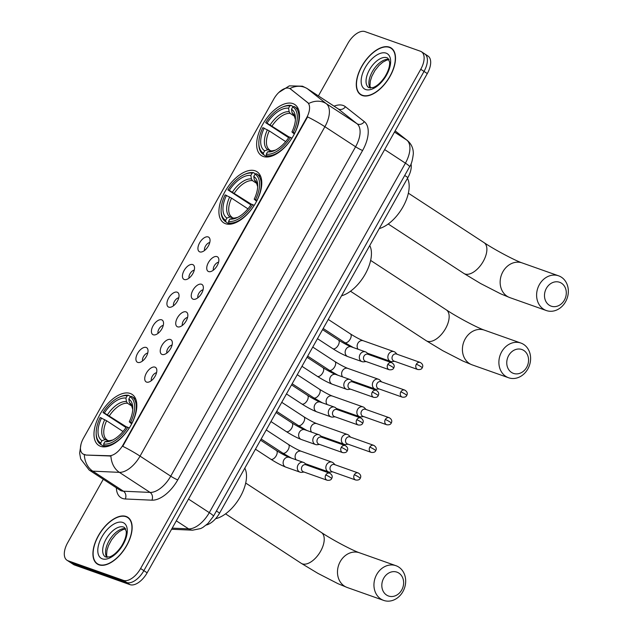 <?xml version="1.0" encoding="UTF-8"?>
<svg xmlns="http://www.w3.org/2000/svg" width="632" height="632" viewBox="0 0 632 632"><rect width="100%" height="100%" fill="white"/><g stroke="black" fill="none" stroke-linecap="round" stroke-linejoin="round"><path stroke-width="0.95" d="M225.513 223.696A30.486 16.069 -56.8 0 0 254.83 204.413A30.486 16.069 -56.8 0 0 257.019 171.738A30.486 16.069 -56.8 0 0 255.178 170.83A30.486 16.069 -56.8 0 0 225.861 190.121A30.486 16.069 -56.8 0 0 223.665 222.788A30.486 16.069 -56.8 0 0 225.513 223.696M263.236 156.467A30.486 16.069 -56.8 0 0 292.553 137.184A30.486 16.069 -56.8 0 0 294.749 104.509A30.486 16.069 -56.8 0 0 292.9 103.601A30.486 16.069 -56.8 0 0 263.584 122.892A30.486 16.069 -56.8 0 0 261.395 155.559A30.486 16.069 -56.8 0 0 263.236 156.467M100.575 446.334A30.486 16.069 -56.8 0 0 129.892 427.042A30.486 16.069 -56.8 0 0 132.08 394.376A30.486 16.069 -56.8 0 0 130.239 393.467A30.486 16.069 -56.8 0 0 100.922 412.751A30.486 16.069 -56.8 0 0 98.726 445.418A30.486 16.069 -56.8 0 0 100.575 446.334M154.982 367.137A8.627 4.55 123.2 0 1 156.578 368.835A8.627 4.55 123.2 0 1 154.587 377.099A8.627 4.55 123.2 0 1 147.817 382.242A8.627 4.55 123.2 0 1 146.585 382.099A8.627 4.55 123.2 0 1 146.411 373.062A8.627 4.55 123.2 0 1 154.982 367.137M170.49 339.502A8.627 4.55 123.2 0 1 172.086 341.209A8.627 4.55 123.2 0 1 170.095 349.472A8.627 4.55 123.2 0 1 163.325 354.615A8.627 4.55 123.2 0 1 162.092 354.465A8.627 4.55 123.2 0 1 161.91 345.435A8.627 4.55 123.2 0 1 170.49 339.502M185.99 311.876A8.627 4.55 123.2 0 1 187.593 313.575A8.627 4.55 123.2 0 1 185.603 321.846A8.627 4.55 123.2 0 1 178.832 326.989A8.627 4.55 123.2 0 1 177.592 326.839A8.627 4.55 123.2 0 1 177.418 317.809A8.627 4.55 123.2 0 1 185.99 311.876M201.497 284.242A8.627 4.55 123.2 0 1 203.093 285.948A8.627 4.55 123.2 0 1 201.102 294.212A8.627 4.55 123.2 0 1 194.332 299.355A8.627 4.55 123.2 0 1 193.1 299.205A8.627 4.55 123.2 0 1 192.926 290.175A8.627 4.55 123.2 0 1 201.497 284.242M217.005 256.616A8.627 4.55 123.2 0 1 218.601 258.314A8.627 4.55 123.2 0 1 216.61 266.586A8.627 4.55 123.2 0 1 209.84 271.728A8.627 4.55 123.2 0 1 208.607 271.578A8.627 4.55 123.2 0 1 208.426 262.549A8.627 4.55 123.2 0 1 217.005 256.616M146.166 347.45A8.627 4.55 123.2 0 1 147.762 349.156A8.627 4.55 123.2 0 1 145.771 357.42A8.627 4.55 123.2 0 1 139 362.563A8.627 4.55 123.2 0 1 137.768 362.413A8.627 4.55 123.2 0 1 137.594 353.383A8.627 4.55 123.2 0 1 146.166 347.45M161.674 319.824A8.627 4.55 123.2 0 1 163.269 321.522A8.627 4.55 123.2 0 1 161.279 329.793A8.627 4.55 123.2 0 1 154.508 334.936A8.627 4.55 123.2 0 1 153.276 334.786A8.627 4.55 123.2 0 1 153.094 325.757A8.627 4.55 123.2 0 1 161.674 319.824M177.173 292.189A8.627 4.55 123.2 0 1 178.777 293.896A8.627 4.55 123.2 0 1 176.786 302.159A8.627 4.55 123.2 0 1 170.016 307.302A8.627 4.55 123.2 0 1 168.784 307.152A8.627 4.55 123.2 0 1 168.602 298.122A8.627 4.55 123.2 0 1 177.173 292.189M192.681 264.563A8.627 4.55 123.2 0 1 194.277 266.262A8.627 4.55 123.2 0 1 192.286 274.533A8.627 4.55 123.2 0 1 185.516 279.676A8.627 4.55 123.2 0 1 184.283 279.526A8.627 4.55 123.2 0 1 184.11 270.496A8.627 4.55 123.2 0 1 192.681 264.563M208.189 236.937A8.627 4.55 123.2 0 1 209.785 238.635A8.627 4.55 123.2 0 1 207.794 246.899A8.627 4.55 123.2 0 1 201.023 252.042A8.627 4.55 123.2 0 1 199.791 251.892A8.627 4.55 123.2 0 1 199.609 242.862A8.627 4.55 123.2 0 1 208.189 236.937M85.296 454.669A15.531 8.184 123.2 0 1 83.811 454.384A15.531 8.184 123.2 0 1 82.879 453.926A15.531 8.184 123.2 0 1 83.495 438.134L273.814 98.995A15.531 8.184 123.2 0 1 290.183 88.78A15.531 8.184 123.2 0 1 290.499 89.009L307.46 102.392A15.531 8.184 123.2 0 1 306.528 117.955L123.121 444.786A15.531 8.184 123.2 0 1 109.17 455.743L85.889 455.056L83.061 454.045M411.021 163.893A17.262 9.093 123.2 0 1 407.893 177.553L219.604 513.073A17.262 9.093 123.2 0 1 206.237 525.034M209.761 242.522A5.175 2.726 -56.8 0 0 205.795 245.595A5.175 2.726 -56.8 0 0 204.571 250.462M194.261 270.148A5.175 2.726 -56.8 0 0 190.295 273.229A5.175 2.726 -56.8 0 0 189.071 278.096M178.753 297.783A5.175 2.726 -56.8 0 0 174.787 300.856A5.175 2.726 -56.8 0 0 173.563 305.722M163.246 325.409A5.175 2.726 -56.8 0 0 159.28 328.482A5.175 2.726 -56.8 0 0 158.055 333.356M147.746 353.035A5.175 2.726 -56.8 0 0 143.78 356.116A5.175 2.726 -56.8 0 0 142.555 360.983M218.577 262.201A5.175 2.726 -56.8 0 0 214.611 265.274A5.175 2.726 -56.8 0 0 213.387 270.148M203.077 289.827A5.175 2.726 -56.8 0 0 199.112 292.908A5.175 2.726 -56.8 0 0 197.879 297.775M187.57 317.462A5.175 2.726 -56.8 0 0 183.604 320.535A5.175 2.726 -56.8 0 0 182.379 325.401M172.062 345.088A5.175 2.726 -56.8 0 0 168.096 348.169A5.175 2.726 -56.8 0 0 166.872 353.035M156.562 372.722A5.175 2.726 -56.8 0 0 152.589 375.795A5.175 2.726 -56.8 0 0 151.364 380.662M98.955 564.834A27.903 14.702 -56.8 0 0 125.784 547.186A27.903 14.702 -56.8 0 0 127.798 517.284A27.903 14.702 -56.8 0 0 126.108 516.455A27.903 14.702 -56.8 0 0 99.279 534.103A27.903 14.702 -56.8 0 0 97.273 563.997A27.903 14.702 -56.8 0 0 98.955 564.834M362.326 95.527A27.903 14.702 -56.8 0 0 389.154 77.878A27.903 14.702 -56.8 0 0 391.161 47.977A27.903 14.702 -56.8 0 0 389.47 47.147A27.903 14.702 -56.8 0 0 362.642 64.796A27.903 14.702 -56.8 0 0 360.635 94.689A27.903 14.702 -56.8 0 0 362.326 95.527M103.277 479.261L67.679 542.698A17.262 9.093 -56.8 0 0 66.984 560.244L70.263 562.377A17.262 9.093 -56.8 0 0 71.305 562.899L126.724 582.522A17.262 9.093 -56.8 0 0 143.875 570.657L424.025 71.424A17.262 9.093 -56.8 0 0 424.72 53.878A17.262 9.093 -56.8 0 0 423.677 53.364M290.767 89.159L308.756 103.506A20.137 17.096 -51.7 0 1 326.278 103.656A23.013 12.127 123.2 0 1 324.895 126.716A20.137 2.173 29.3 0 0 307.587 116.896L122.734 446.303A20.137 2.173 -150.7 0 1 140.043 456.122A23.013 12.127 123.2 0 1 119.377 472.357A20.137 16.337 -87.4 0 1 110.924 456.028L85.889 455.056M66.984 560.244A17.262 9.093 -56.8 0 0 68.027 560.758L123.453 580.381A17.262 9.093 -56.8 0 0 140.596 568.516L420.754 69.283A17.262 9.093 -56.8 0 0 421.441 51.737A17.262 9.093 -56.8 0 0 420.399 51.224L364.98 31.6A17.262 9.093 -56.8 0 0 347.829 43.466L318.402 95.906M130.002 584.655A17.262 9.093 -56.8 0 0 147.145 572.797L427.303 73.565A17.262 9.093 -56.8 0 0 427.99 56.019L424.72 53.878A17.262 9.093 -56.8 0 1 424.025 71.424L143.875 570.657A17.262 9.093 -56.8 0 1 126.724 582.522L71.305 562.899A17.262 9.093 -56.8 0 1 70.263 562.377L73.533 564.518A17.262 9.093 -56.8 0 0 74.576 565.032L130.002 584.655L123.453 580.381M125.965 516.707A27.611 14.552 -56.8 0 0 99.414 534.174A27.611 14.552 -56.8 0 0 97.431 563.76A27.611 14.552 -56.8 0 0 99.098 564.581A27.611 14.552 -56.8 0 0 125.65 547.115A27.611 14.552 -56.8 0 0 127.64 517.529A27.611 14.552 -56.8 0 0 125.965 516.707M389.328 47.4A27.611 14.552 -56.8 0 0 362.776 64.867A27.611 14.552 -56.8 0 0 360.793 94.452A27.611 14.552 -56.8 0 0 362.46 95.274A27.611 14.552 -56.8 0 0 389.012 77.807A27.611 14.552 -56.8 0 0 391.003 48.222A27.611 14.552 -56.8 0 0 389.328 47.4M401.731 589.964A12.656 10.665 109.5 0 0 398.879 573.106A12.656 10.665 109.5 0 0 383.719 578.193A12.656 10.665 109.5 0 0 386.571 595.052A12.656 10.665 109.5 0 0 401.731 589.964M376.712 574.488A18.407 15.516 -70.5 0 1 395.948 565.695A18.407 15.516 -70.5 0 1 402.908 591.607A18.407 15.516 -70.5 0 1 383.663 600.4A18.407 15.516 -70.5 0 1 376.712 574.488M131.661 423.906L129.26 421.813A24.735 13.035 -56.8 0 0 132.791 408.075A24.735 13.035 -56.8 0 0 128.817 399.116L130.113 396.809L131.495 396.335A28.535 15.034 -56.8 0 1 131.835 396.548A28.535 15.034 -56.8 0 1 132.017 423.037L132.088 423.077M125.989 427.532L103 412.514A27.381 14.425 -56.8 0 1 119.669 397.022L120.665 396.596A28.535 15.034 -56.8 0 1 128.58 395.308L130.611 396.635M129.268 428.054L127.814 427.279A27.381 14.425 -56.8 0 1 103.616 444.027L103.869 445.56A28.535 15.034 -56.8 0 0 129.22 428.022M103.869 445.56L105.734 446.777M128.58 395.308L127.198 395.774A27.381 14.425 -56.8 0 0 119.669 397.022M132.017 423.037L130.611 422.294A27.381 14.425 -56.8 0 0 130.113 396.809M127.198 395.774L125.902 398.081A24.735 13.035 -56.8 0 0 104.351 412.996L103 412.514M130.611 422.294L129.26 421.813M103.616 444.027L104.912 441.713A24.735 13.035 -56.8 0 0 111.556 440.567A24.735 13.035 -56.8 0 0 126.463 426.805L127.814 427.279M104.351 412.996L126.416 426.884M131.954 406.155L127.514 403.255L126.479 401.573L125.902 398.081M128.817 399.116L129.394 402.608L131.495 405.373L132.76 409.394A22.128 11.66 -56.8 0 0 129.394 402.608M112.749 440.006L104.912 441.713M215.615 518.69A31.639 16.669 -56.8 0 0 239.947 497.36A31.639 16.669 -56.8 0 0 244.805 468.17M100.614 444.32L104.541 446.879L100.954 444.525L100.701 442.993A27.381 14.425 -56.8 0 1 96.167 432.991L96.175 434.073A28.535 15.034 -56.8 0 0 100.614 444.32A28.535 15.034 -56.8 0 0 100.954 444.525M123.019 431.482L106.618 420.762L100.196 417.507A27.381 14.425 -56.8 0 0 96.167 432.991M101.547 417.981A24.735 13.035 -56.8 0 0 101.997 440.686L100.701 442.993M101.997 440.686L105.133 439.619L108.191 440.607M526.661 367.326A12.656 10.665 109.5 0 0 523.817 350.476A12.656 10.665 109.5 0 0 508.657 355.563A12.656 10.665 109.5 0 0 511.501 372.422A12.656 10.665 109.5 0 0 526.661 367.326M501.65 351.858A18.407 15.516 -70.5 0 1 520.887 343.058A18.407 15.516 -70.5 0 1 527.838 368.97A18.407 15.516 -70.5 0 1 508.602 377.762A18.407 15.516 -70.5 0 1 501.65 351.858M256.592 201.276L254.198 199.183A24.735 13.035 -56.8 0 0 257.722 185.437A24.735 13.035 -56.8 0 0 253.756 176.478L255.052 174.171L256.434 173.705A28.535 15.034 -56.8 0 1 256.766 173.911A28.535 15.034 -56.8 0 1 256.955 200.399L257.019 200.447M250.92 204.894L227.931 189.884A27.381 14.425 -56.8 0 1 244.608 174.385L245.603 173.958A28.535 15.034 -56.8 0 1 253.511 172.67L255.549 174.005M254.198 205.416L252.753 204.65A27.381 14.425 -56.8 0 1 228.555 221.39L228.808 222.93A28.535 15.034 -56.8 0 0 254.159 205.392M228.808 222.93L230.672 224.147M253.511 172.67L252.136 173.136A27.381 14.425 -56.8 0 0 244.608 174.385M256.955 200.399L255.549 199.657A27.381 14.425 -56.8 0 0 255.052 174.171M252.136 173.136L250.841 175.451A24.735 13.035 -56.8 0 0 229.282 190.358L227.931 189.884M255.549 199.657L254.198 199.183M228.555 221.39L229.851 219.083A24.735 13.035 -56.8 0 0 236.494 217.929A24.735 13.035 -56.8 0 0 251.402 204.168L252.753 204.65M229.282 190.358L251.346 204.247M256.884 183.525L252.445 180.626L251.418 178.943L250.841 175.451M253.756 176.478L254.333 179.97L256.434 182.743L257.69 186.756M232.987 218.016A22.128 11.66 -56.8 0 0 237.664 217.384L229.851 219.083M341.525 295.815A31.639 16.669 -56.8 0 0 365.257 274.083A31.639 16.669 -56.8 0 0 369.736 245.54M229.495 224.249L225.893 221.895L225.64 220.355A27.381 14.425 -56.8 0 1 221.105 210.353L221.113 211.444A28.535 15.034 -56.8 0 0 225.553 221.682A28.535 15.034 -56.8 0 0 225.893 221.895M247.949 208.844L231.557 198.132L225.134 194.869A27.381 14.425 -56.8 0 0 221.105 210.353M226.485 195.343A24.735 13.035 -56.8 0 0 226.928 218.048L225.64 220.355M226.928 218.048L230.064 216.981L233.121 217.969M564.392 300.097A12.656 10.665 109.5 0 0 561.548 283.247A12.656 10.665 109.5 0 0 546.388 288.334A12.656 10.665 109.5 0 0 549.232 305.193A12.656 10.665 109.5 0 0 564.392 300.097M539.373 284.629A18.407 15.516 -70.5 0 1 558.617 275.829A18.407 15.516 -70.5 0 1 565.569 301.74A18.407 15.516 -70.5 0 1 546.324 310.533A18.407 15.516 -70.5 0 1 539.373 284.629M294.322 134.047L291.929 131.954A24.735 13.035 -56.8 0 0 295.452 118.208A24.735 13.035 -56.8 0 0 291.478 109.249L292.774 106.942L294.157 106.476A28.535 15.034 -56.8 0 1 294.496 106.682A28.535 15.034 -56.8 0 1 294.686 133.17L294.749 133.218M288.65 137.665L265.661 122.655A27.381 14.425 -56.8 0 1 282.33 107.156L283.334 106.729A28.535 15.034 -56.8 0 1 291.241 105.441L293.28 106.776M291.929 138.187L290.475 137.421A27.381 14.425 -56.8 0 1 266.277 154.161L266.538 155.701A28.535 15.034 -56.8 0 0 291.881 138.163M266.538 155.701L268.395 156.918M291.241 105.441L289.859 105.907A27.381 14.425 -56.8 0 0 282.33 107.156M294.686 133.17L293.28 132.428A27.381 14.425 -56.8 0 0 292.774 106.942M289.859 105.907L288.563 108.222A24.735 13.035 -56.8 0 0 267.012 123.129L265.661 122.655M293.28 132.428L291.929 131.954M266.277 154.161L267.573 151.854A24.735 13.035 -56.8 0 0 274.217 150.7A24.735 13.035 -56.8 0 0 289.132 136.939L290.475 137.421M267.012 123.129L289.077 137.018M294.615 116.296L290.175 113.397L289.14 111.714L288.563 108.222M291.478 109.249L292.055 112.741L294.164 115.514L295.421 119.527M275.418 150.147L267.573 151.854M379.247 228.587A31.639 16.669 -56.8 0 0 402.979 206.854A31.639 16.669 -56.8 0 0 407.466 178.311M263.283 154.453L267.202 157.02L263.623 154.666L263.362 153.126A27.381 14.425 -56.8 0 1 258.828 143.124L258.836 144.215A28.535 15.034 -56.8 0 0 263.283 154.453A28.535 15.034 -56.8 0 0 263.623 154.666M285.68 141.615L269.279 130.903L262.865 127.64A27.381 14.425 -56.8 0 0 258.828 143.124M264.216 128.114A24.735 13.035 -56.8 0 0 264.658 150.819L263.362 153.126M264.658 150.819L267.794 149.752L270.852 150.74M335.079 464.773L333.506 463.13A5.175 4.361 109.5 0 0 332.827 462.561A5.175 4.361 109.5 0 0 332.037 462.174A5.175 4.361 109.5 0 0 326.625 464.646A5.175 4.361 109.5 0 0 327.787 471.543A5.175 4.361 109.5 0 0 328.577 471.93A5.175 4.361 109.5 0 0 330.331 472.112L332.582 471.82M354.307 474.751A3.737 3.152 109.5 0 1 358.218 472.965L334.47 464.559A3.737 3.152 109.5 0 0 330.56 466.345A3.737 3.152 109.5 0 0 331.405 471.322A3.737 3.152 109.5 0 0 331.974 471.606L355.721 480.012C358.139 480.312 359.648 479.743 360.232 478.321A3.737 0.403 29.3 0 0 358.865 477.16A3.737 0.403 -150.7 0 0 354.307 474.751A3.737 3.152 109.5 0 0 355.721 480.012M350.586 437.147L349.014 435.503A5.175 4.361 109.5 0 0 348.335 434.934A5.175 4.361 109.5 0 0 347.537 434.539A5.175 4.361 109.5 0 0 342.125 437.012A5.175 4.361 109.5 0 0 343.295 443.909A5.175 4.361 109.5 0 0 344.085 444.304A5.175 4.361 109.5 0 0 345.83 444.486L348.09 444.193M369.815 447.124A3.737 3.152 109.5 0 1 373.717 445.339L349.978 436.925A3.737 3.152 109.5 0 0 346.067 438.719A3.737 3.152 109.5 0 0 346.913 443.696A3.737 3.152 109.5 0 0 347.482 443.98L371.221 452.386C373.646 452.678 375.147 452.117 375.732 450.687A3.737 0.403 29.3 0 0 374.365 449.534A3.737 0.403 -150.7 0 0 369.815 447.124A3.737 3.152 109.5 0 0 371.221 452.386M366.086 409.512L364.522 407.869A5.175 4.361 109.5 0 0 363.835 407.3A5.175 4.361 109.5 0 0 363.045 406.913A5.175 4.361 109.5 0 0 357.633 409.386A5.175 4.361 109.5 0 0 358.802 416.283A5.175 4.361 109.5 0 0 359.592 416.67A5.175 4.361 109.5 0 0 361.338 416.851L363.59 416.567M385.315 419.49A3.737 3.152 109.5 0 1 389.225 417.705L365.486 409.299A3.737 3.152 109.5 0 0 361.575 411.084A3.737 3.152 109.5 0 0 362.413 416.069A3.737 3.152 109.5 0 0 362.989 416.346L386.729 424.759C389.154 425.052 390.655 424.483 391.24 423.061A3.737 0.403 29.3 0 0 389.873 421.899A3.737 0.403 -150.7 0 0 385.315 419.49A3.737 3.152 109.5 0 0 386.729 424.759M381.594 381.886L380.022 380.243A5.175 4.361 109.5 0 0 379.342 379.674A5.175 4.361 109.5 0 0 378.552 379.279A5.175 4.361 109.5 0 0 373.141 381.752A5.175 4.361 109.5 0 0 374.302 388.648A5.175 4.361 109.5 0 0 375.092 389.043A5.175 4.361 109.5 0 0 376.846 389.225L379.097 388.933M400.822 391.864A3.737 3.152 109.5 0 1 404.733 390.078L380.985 381.673A3.737 3.152 109.5 0 0 377.083 383.458A3.737 3.152 109.5 0 0 377.92 388.435A3.737 3.152 109.5 0 0 378.489 388.72L402.236 397.125C404.654 397.417 406.163 396.857 406.747 395.435A3.737 0.403 29.3 0 0 405.381 394.273A3.737 0.403 -150.7 0 0 400.822 391.864A3.737 3.152 109.5 0 0 402.236 397.125M397.101 354.252L395.529 352.609A5.175 4.361 109.5 0 0 394.85 352.04A5.175 4.361 109.5 0 0 394.052 351.653A5.175 4.361 109.5 0 0 388.641 354.125A5.175 4.361 109.5 0 0 389.81 361.022A5.175 4.361 109.5 0 0 390.6 361.409A5.175 4.361 109.5 0 0 392.346 361.591L394.605 361.307M416.33 364.23A3.737 3.152 109.5 0 1 420.233 362.444L396.493 354.038A3.737 3.152 109.5 0 0 392.583 355.824A3.737 3.152 109.5 0 0 393.428 360.809A3.737 3.152 109.5 0 0 393.997 361.085L417.736 369.499C420.162 369.791 421.663 369.23 422.247 367.8A3.737 0.403 29.3 0 0 420.88 366.639A3.737 0.403 -150.7 0 0 416.33 364.23A3.737 3.152 109.5 0 0 417.736 369.499M306.536 465.002L304.964 463.359A5.175 4.361 109.5 0 0 304.284 462.79A5.175 4.361 109.5 0 0 303.494 462.403A5.175 4.361 109.5 0 0 298.083 464.876A5.175 4.361 109.5 0 0 299.244 471.772A5.175 4.361 109.5 0 0 300.034 472.159A5.175 4.361 109.5 0 0 301.788 472.341L304.039 472.049M325.764 474.98A3.737 3.152 109.5 0 1 329.675 473.194L305.928 464.789A3.737 3.152 109.5 0 0 302.017 466.574A3.737 3.152 109.5 0 0 302.862 471.551A3.737 3.152 109.5 0 0 303.431 471.835L327.178 480.241C329.596 480.541 331.097 479.972 331.682 478.55A3.737 0.403 29.3 0 0 330.323 477.389A3.737 0.403 -150.7 0 0 325.764 474.98A3.737 3.152 109.5 0 0 327.178 480.241M322.036 437.376L320.471 435.732A5.175 4.361 109.5 0 0 319.784 435.164A5.175 4.361 109.5 0 0 318.994 434.769A5.175 4.361 109.5 0 0 313.583 437.241A5.175 4.361 109.5 0 0 314.752 444.138A5.175 4.361 109.5 0 0 315.542 444.533A5.175 4.361 109.5 0 0 317.288 444.715L319.547 444.422M341.272 447.353A3.737 3.152 109.5 0 1 345.175 445.568L321.435 437.154A3.737 3.152 109.5 0 0 317.525 438.948A3.737 3.152 109.5 0 0 318.362 443.925A3.737 3.152 109.5 0 0 318.939 444.209L342.678 452.615C345.104 452.907 346.605 452.346 347.189 450.916A3.737 0.403 29.3 0 0 345.822 449.763A3.737 0.403 -150.7 0 0 341.272 447.353A3.737 3.152 109.5 0 0 342.678 452.615M337.543 409.741L335.979 408.098A5.175 4.361 109.5 0 0 335.292 407.529A5.175 4.361 109.5 0 0 334.502 407.142A5.175 4.361 109.5 0 0 329.09 409.615A5.175 4.361 109.5 0 0 330.252 416.512A5.175 4.361 109.5 0 0 331.042 416.899A5.175 4.361 109.5 0 0 332.795 417.081L335.047 416.796M356.772 419.719A3.737 3.152 109.5 0 1 360.682 417.934L336.935 409.528A3.737 3.152 109.5 0 0 333.032 411.313A3.737 3.152 109.5 0 0 333.87 416.298A3.737 3.152 109.5 0 0 334.439 416.575L358.186 424.988C360.611 425.281 362.112 424.712 362.697 423.29A3.737 0.403 29.3 0 0 361.33 422.129A3.737 0.403 -150.7 0 0 356.772 419.719A3.737 3.152 109.5 0 0 358.186 424.988M353.051 382.115L351.479 380.472A5.175 4.361 109.5 0 0 350.8 379.903A5.175 4.361 109.5 0 0 350.01 379.508A5.175 4.361 109.5 0 0 344.598 381.981A5.175 4.361 109.5 0 0 345.759 388.877A5.175 4.361 109.5 0 0 346.549 389.273A5.175 4.361 109.5 0 0 348.303 389.454L350.555 389.162M372.28 392.093A3.737 3.152 109.5 0 1 376.19 390.307L352.443 381.902A3.737 3.152 109.5 0 0 348.532 383.687A3.737 3.152 109.5 0 0 349.377 388.664A3.737 3.152 109.5 0 0 349.946 388.949L373.694 397.354C376.111 397.647 377.612 397.086 378.197 395.664A3.737 0.403 29.3 0 0 376.838 394.502A3.737 0.403 -150.7 0 0 372.28 392.093A3.737 3.152 109.5 0 0 373.694 397.354M368.559 354.481L366.987 352.838A5.175 4.361 109.5 0 0 366.299 352.269A5.175 4.361 109.5 0 0 365.509 351.882A5.175 4.361 109.5 0 0 360.098 354.355A5.175 4.361 109.5 0 0 361.267 361.251A5.175 4.361 109.5 0 0 362.057 361.638A5.175 4.361 109.5 0 0 363.803 361.82L366.062 361.536M387.787 364.459A3.737 3.152 109.5 0 1 391.69 362.673L367.95 354.268A3.737 3.152 109.5 0 0 364.04 356.053A3.737 3.152 109.5 0 0 364.877 361.038A3.737 3.152 109.5 0 0 365.454 361.314L389.193 369.728C391.619 370.02 393.12 369.459 393.704 368.029A3.737 0.403 29.3 0 0 392.338 366.868A3.737 0.403 -150.7 0 0 387.787 364.459A3.737 3.152 109.5 0 0 389.193 369.728M123.121 444.786L123.524 445.047M109.17 455.743L109.763 456.13M306.528 117.955L306.931 118.224M307.46 102.392L308.053 102.779M290.499 89.009L291.091 89.396M216.413 510.988L219.604 513.073M404.701 175.467L407.893 177.553M334.091 106.16A28.764 15.16 123.2 0 1 343.113 105.457A28.764 15.16 123.2 0 1 345.428 106.737L364.332 121.652A28.764 15.16 123.2 0 1 362.602 150.479L177.75 479.886A28.764 15.16 123.2 0 1 151.917 500.181L125.31 498.98A28.764 15.16 123.2 0 1 116.359 487.817M151.917 500.181A5.751 4.669 92.6 0 0 150.068 492.415L119.377 472.357L92.778 471.156A23.013 12.127 123.2 0 1 90.581 470.745A23.013 12.127 123.2 0 1 89.183 470.058L119.883 490.116A23.013 12.127 -56.8 0 0 121.273 490.803A23.013 12.127 -56.8 0 0 123.469 491.214L150.068 492.415A23.013 12.127 -56.8 0 0 170.735 476.18L355.595 146.766A23.013 12.127 -56.8 0 0 356.977 123.706L338.073 108.791A23.013 12.127 -56.8 0 0 337.607 108.459L306.915 88.401A23.013 12.127 123.2 0 1 307.381 88.733L326.278 103.656L356.977 123.706A5.751 4.882 128.3 0 0 364.332 121.652M84.325 454.716A20.137 16.337 -87.4 0 0 92.778 471.156L123.469 491.214A5.751 4.669 92.6 0 1 125.31 498.98M362.602 150.479A5.751 0.624 -150.7 0 1 355.595 146.766L324.895 126.716L140.043 456.122L170.735 476.18A5.751 0.624 -150.7 0 0 177.75 479.886M289.859 88.591A20.137 17.096 -51.7 0 1 307.381 88.733L338.073 108.791A5.751 4.882 128.3 0 0 345.428 106.737M68.027 560.758L74.576 565.032M140.596 568.516L147.145 572.797M420.754 69.283L427.303 73.565M172.204 528.139L188.62 528.873L176.312 520.831M213.49 516.21A11.502 1.24 -150.7 0 0 209.287 512.647L405.412 163.159A23.013 12.127 -56.8 0 0 406.795 140.099A11.502 9.764 -51.7 0 1 407.395 140.533C411.4 143.946 413.383 148.362 413.328 153.781C412.506 160.441 411.266 164.755 409.607 166.722L213.49 516.21L207.944 523.494L202.904 527.404L200.692 528.557L192.602 530.185A11.502 9.338 -87.4 0 1 188.62 528.873A23.013 12.127 -56.8 0 0 209.287 512.647L188.518 499.075M395.126 130.895L406.795 140.099L394.479 132.056M409.607 166.722A11.502 1.24 -150.7 0 0 405.412 163.159L384.643 149.587M125.555 528.7A17.53 9.243 -56.8 0 0 110.118 539.064A17.53 9.243 -56.8 0 0 106.824 557.369M124.583 527.57A17.53 9.243 -56.8 0 0 123.517 527.048A17.53 9.243 -56.8 0 0 106.658 538.14A17.53 9.243 -56.8 0 0 105.394 556.926L109.549 556.926C113.491 555.552 117.434 552.036 121.376 546.372C124.962 540.494 126.582 535.486 126.242 531.338L124.583 527.57M122.742 522.451A20.982 11.06 -56.8 0 0 101.894 536.876A20.982 11.06 -56.8 0 0 102.321 558.838A20.982 11.06 -56.8 0 0 123.177 544.413A20.982 11.06 -56.8 0 0 122.742 522.451M388.917 59.392A17.53 9.243 -56.8 0 0 373.48 69.757A17.53 9.243 -56.8 0 0 370.186 88.061M387.945 58.263A17.53 9.243 -56.8 0 0 386.879 57.741A17.53 9.243 -56.8 0 0 370.02 68.833A17.53 9.243 -56.8 0 0 368.764 87.619L372.912 87.619C376.854 86.244 380.796 82.729 384.738 77.064C388.325 71.187 389.944 66.178 389.604 62.031L387.945 58.263M386.105 53.143A20.982 11.06 -56.8 0 0 365.257 67.569A20.982 11.06 -56.8 0 0 365.683 89.531A20.982 11.06 -56.8 0 0 386.539 75.105A20.982 11.06 -56.8 0 0 386.105 53.143M245.698 483.046L321.356 532.484A18.407 9.701 123.2 0 1 320.622 551.199A18.407 9.701 123.2 0 1 302.333 563.855A18.407 9.701 123.2 0 1 301.219 563.302L317.928 573.374L337.986 583.684L347.205 587.491L383.663 600.4M321.356 532.484C332.867 540.163 353.004 550.669 359.49 552.787A18.407 15.516 109.5 0 0 340.245 561.579A18.407 15.516 109.5 0 0 347.205 587.491M126.479 401.573A22.128 11.66 -56.8 0 0 107.535 414.679M108.048 440.646A22.128 11.66 -56.8 0 0 112.725 440.022M127.514 403.255A21.283 11.218 -56.8 0 0 109.415 415.777M104.738 419.664A22.128 11.66 -56.8 0 0 105.133 439.619M106.618 420.762A21.283 11.218 -56.8 0 0 106.99 439.825M370.628 260.408L446.295 309.846A18.407 9.701 123.2 0 1 445.56 328.561A18.407 9.701 123.2 0 1 427.272 341.217A18.407 9.701 123.2 0 1 426.158 340.672L442.858 350.744L462.924 361.046L472.136 364.854L508.602 377.762M446.295 309.846C457.805 317.533 477.934 328.032 484.428 330.149A18.407 15.516 109.5 0 0 465.184 338.942A18.407 15.516 109.5 0 0 472.136 364.854M251.418 178.943A22.128 11.66 -56.8 0 0 232.473 192.041M257.698 186.732A22.128 11.66 -56.8 0 0 254.333 179.97M252.445 180.626A21.283 11.218 -56.8 0 0 234.353 193.139M229.677 197.034A22.128 11.66 -56.8 0 0 230.064 216.981M231.557 198.132A21.283 11.218 -56.8 0 0 231.928 217.187M408.359 193.179L484.017 242.617A18.407 9.701 123.2 0 1 483.283 261.332A18.407 9.701 123.2 0 1 464.994 273.988A18.407 9.701 123.2 0 1 463.88 273.443L480.589 283.515L500.647 293.817L509.866 297.625L546.324 310.533M484.017 242.617C495.528 250.304 515.665 260.803 522.151 262.92A18.407 15.516 109.5 0 0 502.914 271.713A18.407 15.516 109.5 0 0 509.866 297.625M289.14 111.714A22.128 11.66 -56.8 0 0 270.204 124.812M295.421 119.503A22.128 11.66 -56.8 0 0 292.055 112.741M270.709 150.787A22.128 11.66 -56.8 0 0 275.394 150.155M290.175 113.397A21.283 11.218 -56.8 0 0 272.076 125.91M267.399 129.805A22.128 11.66 -56.8 0 0 267.794 149.752M269.279 130.903A21.283 11.218 -56.8 0 0 269.651 149.958M288.066 444.264A5.175 2.726 123.2 0 1 288.374 444.414A5.175 2.726 123.2 0 1 288.002 449.96A5.175 2.726 123.2 0 1 283.025 453.239A5.175 2.726 123.2 0 1 282.709 453.081L261.166 439.003M266.246 429.958L288.374 444.414C293.493 447.63 297.798 449.913 301.29 451.288A5.175 4.361 109.5 0 0 295.879 453.76A5.175 4.361 109.5 0 0 295.729 454.045A5.175 4.361 109.5 0 0 296.1 459.78M303.565 416.63A5.175 2.726 123.2 0 1 303.881 416.788A5.175 2.726 123.2 0 1 303.51 422.326A5.175 2.726 123.2 0 1 298.533 425.613A5.175 2.726 123.2 0 1 298.217 425.454L276.674 411.377M281.753 402.323L303.881 416.788C308.993 419.996 313.298 422.287 316.798 423.653A5.175 4.361 109.5 0 0 311.386 426.126A5.175 4.361 109.5 0 0 311.236 426.418A5.175 4.361 109.5 0 0 311.608 432.154M319.073 389.004A5.175 2.726 123.2 0 1 319.389 389.154A5.175 2.726 123.2 0 1 319.018 394.7A5.175 2.726 123.2 0 1 314.033 397.978A5.175 2.726 123.2 0 1 313.725 397.828L292.182 383.75M297.253 374.697L319.389 389.154C324.5 392.369 328.806 394.66 332.298 396.027A5.175 4.361 109.5 0 0 326.886 398.5A5.175 4.361 109.5 0 0 326.736 398.784A5.175 4.361 109.5 0 0 327.107 404.519M334.581 361.37A5.175 2.726 123.2 0 1 334.889 361.528A5.175 2.726 123.2 0 1 334.518 367.074A5.175 2.726 123.2 0 1 329.541 370.352A5.175 2.726 123.2 0 1 329.225 370.194L307.681 356.116M312.761 347.071L334.889 361.528C340.008 364.735 344.314 367.026 347.805 368.393A5.175 4.361 109.5 0 0 342.394 370.865A5.175 4.361 109.5 0 0 342.244 371.158A5.175 4.361 109.5 0 0 342.615 376.893M350.081 333.743A5.175 2.726 123.2 0 1 350.397 333.894A5.175 2.726 123.2 0 1 350.025 339.439A5.175 2.726 123.2 0 1 345.048 342.718A5.175 2.726 123.2 0 1 344.732 342.568L323.189 328.49M328.269 319.437L350.397 333.894C355.508 337.109 359.813 339.4 363.313 340.767A5.175 4.361 109.5 0 0 357.902 343.239A5.175 4.361 109.5 0 0 357.752 343.524A5.175 4.361 109.5 0 0 358.123 349.259M276.089 450.355A5.175 2.726 123.2 0 1 276.397 450.513A5.175 2.726 123.2 0 1 276.026 456.059A5.175 2.726 123.2 0 1 271.049 459.338A5.175 2.726 123.2 0 1 270.733 459.18L255.454 449.194M303.494 462.403L289.314 457.378A5.175 4.361 109.5 0 0 283.902 459.851A5.175 4.361 109.5 0 0 283.752 460.143A5.175 4.361 109.5 0 0 285.862 467.143C281.311 465.365 276.271 462.711 270.733 459.18M291.589 422.729A5.175 2.726 123.2 0 1 291.905 422.879A5.175 2.726 123.2 0 1 291.534 428.425A5.175 2.726 123.2 0 1 286.557 431.703A5.175 2.726 123.2 0 1 286.241 431.553L270.954 421.56M318.994 434.769L304.822 429.752A5.175 4.361 109.5 0 0 299.41 432.225A5.175 4.361 109.5 0 0 299.26 432.509A5.175 4.361 109.5 0 0 301.361 439.509C296.819 437.739 291.779 435.085 286.241 431.553M307.097 395.095A5.175 2.726 123.2 0 1 307.413 395.253A5.175 2.726 123.2 0 1 307.041 400.799A5.175 2.726 123.2 0 1 302.057 404.077A5.175 2.726 123.2 0 1 301.748 403.919L286.462 393.933M334.502 407.142L320.321 402.118A5.175 4.361 109.5 0 0 314.91 404.591A5.175 4.361 109.5 0 0 314.76 404.883A5.175 4.361 109.5 0 0 316.869 411.882C312.327 410.105 307.286 407.458 301.748 403.919M322.604 367.469A5.175 2.726 123.2 0 1 322.913 367.619A5.175 2.726 123.2 0 1 322.541 373.164A5.175 2.726 123.2 0 1 317.564 376.443A5.175 2.726 123.2 0 1 317.248 376.293L301.97 366.307M350.01 379.508L335.829 374.492A5.175 4.361 109.5 0 0 330.418 376.964A5.175 4.361 109.5 0 0 330.267 377.249A5.175 4.361 109.5 0 0 332.377 384.248C327.826 382.478 322.786 379.824 317.248 376.293M338.104 339.834A5.175 2.726 123.2 0 1 338.42 339.992A5.175 2.726 123.2 0 1 338.049 345.538A5.175 2.726 123.2 0 1 333.072 348.817A5.175 2.726 123.2 0 1 332.756 348.659L317.469 338.673M365.509 351.882L351.337 346.857A5.175 4.361 109.5 0 0 345.925 349.338A5.175 4.361 109.5 0 0 345.775 349.622A5.175 4.361 109.5 0 0 347.877 356.622C343.334 354.852 338.294 352.198 332.756 348.659M290.183 88.78L290.791 89.175M306.915 88.401L302.444 86.189L289.322 85.865L278.846 92.446M80.967 444.375L79.64 453.081L80.683 458.911L89.183 470.058M421.441 51.737L424.72 53.878M395.142 130.864L407.395 140.533M192.602 530.185L171.588 529.245M107.148 557.377L106.595 554.967L106.958 550.44L108.491 545.598L111.548 539.862L115.632 534.751L119.448 531.472L123.28 529.45L125.697 528.992M99.192 564.913L97.431 563.76M129.402 518.682L127.64 517.529M370.51 88.069L369.957 85.66L370.32 81.133L371.853 76.29L374.91 70.555L378.995 65.444L382.81 62.165L386.642 60.143L389.059 59.684M362.555 95.606L360.793 94.452M392.764 49.375L391.003 48.222M359.49 552.787L395.948 565.695M225.553 513.863L301.219 563.302M135.754 399.108L131.835 396.548M484.428 330.149L520.887 343.058M350.491 291.233L426.158 340.672M260.692 176.478L256.766 173.911M229.471 224.249L225.553 221.682M522.151 262.92L558.617 275.829M388.222 224.005L463.88 273.443M298.415 109.249L294.496 106.682M301.29 451.288L332.037 462.174M291.376 458.105L282.709 453.081M305.264 463.675L328.577 471.93M358.218 472.965C360.682 474.466 361.354 476.252 360.232 478.321M316.798 423.653L347.537 434.539M306.875 430.479L298.217 425.454M320.772 436.048L344.085 444.304M373.717 445.339C376.182 446.832 376.854 448.617 375.732 450.687M332.298 396.027L363.045 406.913M322.383 402.853L313.725 397.828M336.279 408.414L359.592 416.67M389.225 417.705C391.69 419.206 392.361 420.991 391.24 423.061M347.805 368.393L378.552 379.279M337.891 375.218L329.225 370.194M351.779 380.788L375.092 389.043M404.733 390.078C407.198 391.571 407.869 393.357 406.747 395.435M363.313 340.767L394.052 351.653M353.391 347.592L344.732 342.568M367.287 353.154L390.6 361.409M420.233 362.444C422.697 363.945 423.369 365.731 422.247 367.8M260.534 440.141L276.397 450.513C281.517 453.721 285.822 456.012 289.314 457.378M285.862 467.143L300.034 472.159M329.675 473.194C332.132 474.695 332.803 476.481 331.682 478.55M276.034 412.514L291.905 422.879C297.016 426.094 301.322 428.385 304.822 429.752M301.361 439.509L315.542 444.533M345.175 445.568C347.639 447.061 348.311 448.846 347.189 450.916M291.542 384.88L307.413 395.253C312.524 398.46 316.829 400.751 320.321 402.118M316.869 411.882L331.042 416.899M360.682 417.934C363.147 419.435 363.819 421.22 362.697 423.29M307.049 357.254L322.913 367.619C328.032 370.834 332.337 373.125 335.829 374.492M332.377 384.248L346.549 389.273M376.19 390.307C378.647 391.8 379.318 393.586 378.197 395.664M322.549 329.62L338.42 339.992C343.532 343.208 347.837 345.491 351.337 346.857M347.877 356.622L362.057 361.638M391.69 362.673C394.155 364.174 394.826 365.96 393.704 368.029"/></g></svg>

